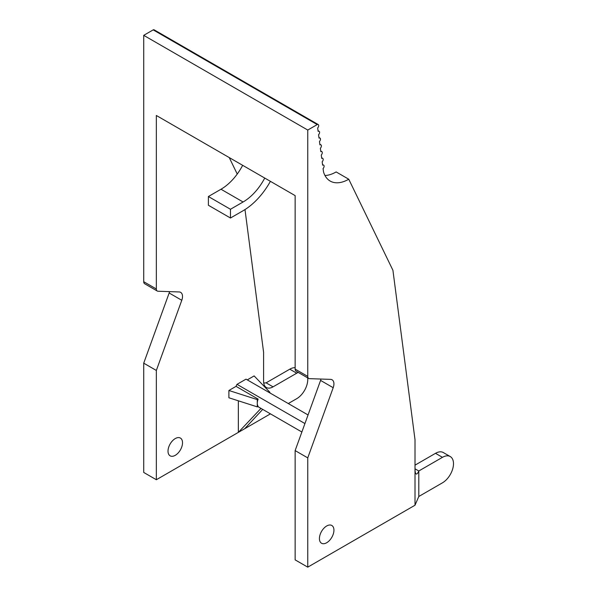 <?xml version="1.0" encoding="UTF-8"?>
<svg xmlns="http://www.w3.org/2000/svg" width="597" height="597" viewBox="0 0 597 597"><rect width="100%" height="100%" fill="white"/><g stroke="black" fill="none" stroke-linecap="round" stroke-linejoin="round"><path stroke-width="0.9" d="M418.796 496.488L415.005 505.226L415.005 468.802L418.796 470.988L418.796 496.488L442.452 482.824A15.612 9.015 120 0 0 452.653 469.07A15.612 9.015 120 0 0 450.257 456.556A15.612 9.015 120 0 0 442.452 457.332L418.796 470.988C417.751 473.339 416.863 474.331 416.116 473.973C415.393 473.481 415.027 471.764 415.005 468.802L415.005 439.661L392.923 270.284L348.76 179.219A37.178 21.462 120 0 1 330.178 181.063A37.178 21.462 120 0 1 323.529 171.936L323.074 168.555A2.321 1.336 -60 0 0 323.634 165.138A2.321 1.336 -60 0 0 322.626 165.175L322.171 161.787A2.321 1.343 120 0 0 322.723 158.377A2.321 1.343 120 0 0 321.723 158.406L321.276 155.026A2.321 1.343 -60 0 0 321.82 151.616A2.321 1.343 -60 0 0 320.82 151.645L320.373 148.265A2.321 1.336 -60 0 0 320.925 144.847A2.321 1.336 -60 0 0 319.925 144.877L319.47 141.496A2.321 1.343 120 0 0 320.014 138.086A2.321 1.343 120 0 0 319.022 138.116L318.567 134.735A2.321 1.343 -60 0 0 319.119 131.318A2.321 1.343 -60 0 0 318.119 131.347L317.671 127.967A2.321 1.336 -60 0 0 318.216 124.557A2.321 1.336 -60 0 0 317.216 124.586L307.753 130.049L143.72 35.342L143.72 281.702L156.339 288.985L156.339 115.482L295.134 195.615L295.134 369.118L307.753 376.401A4.463 2.575 120 0 0 308.679 378.446A4.463 2.575 120 0 0 309.433 378.655L330.566 379.371A8.925 5.149 -60 0 1 332.081 379.789A8.925 5.149 -60 0 1 333.193 387.707L307.753 457.877L295.134 450.593L320.574 380.416A8.925 5.149 120 0 0 320.992 379.043M450.257 456.556L443.317 452.548A15.612 9.015 120 0 0 435.512 453.324L415.005 465.16M319.425 538.554A10.261 5.925 120 0 0 321.552 543.255A10.261 5.925 120 0 0 331.813 537.33A10.261 5.925 120 0 0 331.813 525.479A10.261 5.925 120 0 0 326.678 525.987A10.261 5.925 120 0 0 319.425 538.554M295.134 450.593L295.134 559.867L307.753 567.15L415.005 505.226M307.753 567.15L307.753 457.877M348.76 179.219L336.141 171.936A37.178 21.462 120 0 1 324.969 175.511M308.679 378.446L296.06 371.162A4.463 2.575 -60 0 1 295.134 369.118M304.933 423.564L237.002 384.349L246.016 379.147L308.052 414.96M237.002 384.349A8.925 5.149 120 0 0 236.046 386.356L258.128 399.109A8.925 5.149 120 0 0 257.285 403.236A8.925 5.149 120 0 0 258.128 406.393L257.285 406.878L228.89 397.774L228.89 390.49L236.046 386.356M270.396 181.331A53.029 30.611 -60 0 1 243.083 210.734L230.472 218.017L230.472 209.271L243.083 201.987A40.514 23.387 120 0 0 264.74 178.063M307.753 376.401L307.753 130.049M243.083 201.987L221.002 189.242L208.39 196.525L208.39 205.264L230.472 218.017M221.002 189.242A40.514 23.387 120 0 0 242.658 165.317M317.216 124.586L153.183 29.88A2.321 1.336 -60 0 1 154.183 29.85L318.216 124.557M143.72 35.342L153.183 29.88M230.472 209.271L208.39 196.525M175.264 438.571A10.261 5.925 120 0 0 168.011 451.138A10.261 5.925 120 0 0 170.138 455.832A10.261 5.925 120 0 0 180.398 449.914A10.261 5.925 120 0 0 180.398 438.064A10.261 5.925 120 0 0 175.264 438.571M156.339 288.985A4.463 2.575 120 0 0 157.265 291.03A4.463 2.575 120 0 0 158.018 291.232L179.152 291.955A8.925 5.149 -60 0 1 180.66 292.366A8.925 5.149 -60 0 1 181.779 300.284L156.339 370.453L143.72 363.17L169.16 293A8.925 5.149 120 0 0 169.578 291.627M143.72 363.17L143.72 472.443L156.339 479.734L156.339 370.453M156.339 479.734L238.352 432.377L260.979 408.393M238.352 400.811L238.352 432.377L270.441 413.855M247.277 379.879L254.128 375.923L269.904 392.311L269.359 392.625M288.284 403.55L296.716 398.684A15.612 9.015 120 0 0 307.649 377.849M298.254 372.424A15.612 9.015 120 0 0 296.716 373.192L273.053 386.849A13.38 7.724 -60 0 1 266.366 387.513A13.38 7.724 -60 0 1 263.59 381.386L263.59 352.245L244.994 209.577M237.233 174.048L229.241 157.571M157.265 291.03L144.646 283.739A4.463 2.575 -60 0 1 143.72 281.702M260.434 408.079L260.434 408.706M263.71 383.05L266.113 382.841L289.776 369.185A15.612 9.015 -60 0 1 295.134 367.692M262.71 409.393L244.666 428.736M228.89 390.49L257.285 399.594L258.128 399.109M257.285 399.594L257.285 406.878M269.904 392.938L269.904 392.311M442.452 457.332L435.512 453.324M333.193 387.707L320.574 380.416M266.113 382.841L273.053 386.849M296.716 373.192L289.776 369.185M181.779 300.284L169.16 293M301.873 432.004L257.822 406.572M323.634 165.138L322.537 164.503M322.723 158.377L321.634 157.75M321.82 151.616L320.738 150.989M320.925 144.847L319.835 144.22M320.014 138.086L318.932 137.459M319.119 131.318L318.029 130.691"/></g></svg>
